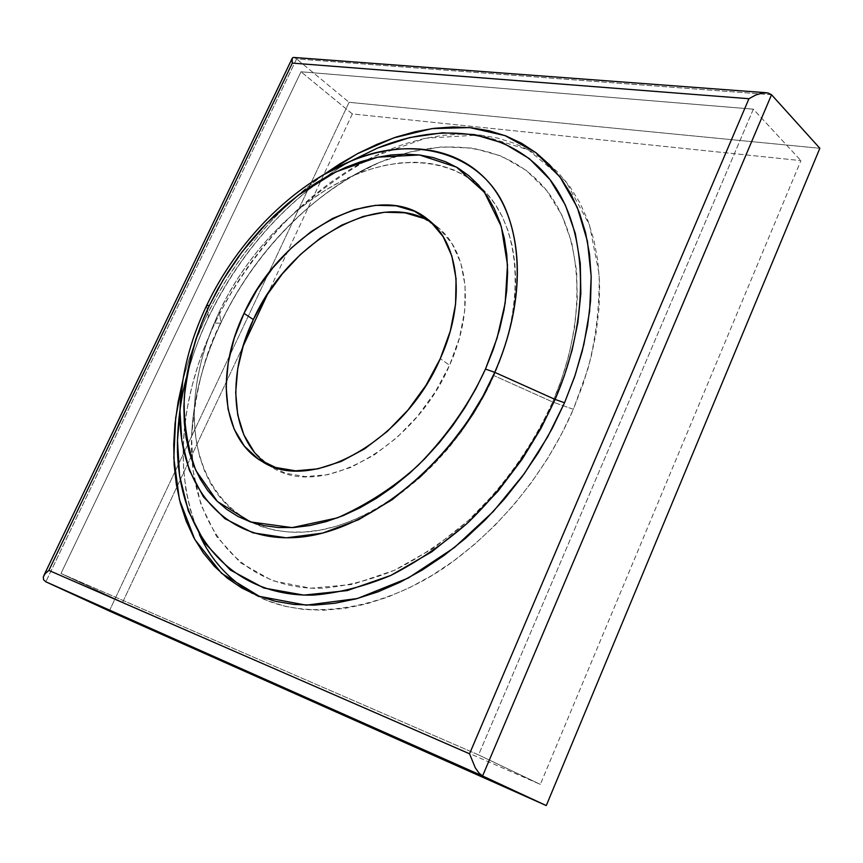 <?xml version="1.0" encoding="UTF-8"?>
<svg xmlns="http://www.w3.org/2000/svg" width="863" height="863" viewBox="0 0 863 863"><rect width="100%" height="100%" fill="white"/><g stroke="black" fill="none" stroke-linecap="round" stroke-linejoin="round"><path stroke-width="0.65" stroke-dasharray="4.32 3.24" d="M423.496 218.317L439.44 228.706L452.083 243.733L460.799 262.945L465.103 285.664L464.682 311.004L459.45 337.929L449.558 365.265L440.27 358.641L449.558 365.265C475.34 308.674 468.393 250.389 436.754 226.462L432.158 223.118M199.493 534.715C165.372 455.621 191.996 371.392 214.876 323.075L220.809 323.183L220.939 322.579C205.092 352.546 195.308 390.68 191.575 436.958L193.129 470.928L201.014 504.898L216.559 536.473L240.486 562.73L272.395 580.702L310.615 588.21L352.352 584.456L394.38 570.324L433.809 548.016L468.598 520.324L497.746 490.011L521.133 459.256L539.202 429.612L552.698 401.996L573.356 409.321C554.068 453.96 517.142 513 454.974 559.99C393.258 607.045 307.875 625.848 252.6 593.528M493.884 375.588C456.128 462.039 370.842 529.72 302.503 532.147C233.862 535.114 191.726 479.752 194.358 408.587C195.631 376.548 203.959 344.229 219.353 311.64L220.939 322.579C202.902 360.799 193.107 398.922 191.575 436.958C188.361 521.371 237.854 589.645 320.777 588.318C344.661 586.581 369.353 580.508 394.855 570.109C420.378 557.271 445.071 540.572 468.943 520.011C504.1 486.074 532.018 446.732 552.698 401.996L493.884 375.588L552.698 401.996C588.749 318.63 583.161 234.089 545.006 188.501C506.603 142.87 441.554 135.923 379.332 162.471C314.477 190.065 254.326 251.823 220.939 322.579L219.353 311.64C247.821 251.327 299.288 198.501 353.906 175.351C406.333 153.031 460.076 159.644 490.745 198.177C521.209 236.699 524.175 306.807 493.884 375.588L501.64 356.095L507.735 336.559L512.126 317.217L514.758 298.285L515.643 279.99L514.79 262.514L512.234 246.041L508.059 230.745L502.32 216.764L495.114 204.207L486.559 193.193L476.764 183.787L465.858 176.041L453.97 170.011L441.241 165.696L427.811 163.096L413.809 162.212L399.375 162.999L384.639 165.426L369.731 169.439L354.79 174.973L339.936 181.964L325.275 190.313L310.928 199.957L297.001 210.799L283.603 222.74L270.831 235.685L258.771 249.515L247.508 264.154L237.131 279.45L227.724 295.329L219.353 311.64L212.082 328.274L205.977 345.114L201.101 362.018L197.498 378.868L195.211 395.524L194.283 411.845L194.747 427.703L196.602 442.956L199.882 457.455L204.585 471.058L210.68 483.636L218.166 495.038L226.991 505.146L237.098 513.819L248.436 520.95L260.906 526.43L274.423 530.152L288.857 532.05L304.067 532.061L319.925 530.141L336.246 526.268L352.881 520.454L369.623 512.73L386.29 503.151L402.676 491.813L418.598 478.825L433.841 464.326L448.231 448.48L461.586 431.468L473.744 413.506L484.553 394.801L493.884 375.588M323.808 174.585L303.765 190.119L286.861 205.232L270.755 221.586L255.556 239.04L241.381 257.465L228.317 276.743L216.462 296.721L205.89 317.282L208.544 317.325L206.624 305.534L208.609 317.034C241.877 249.159 288.889 197.357 349.655 161.618C272.924 206.117 229.957 272.298 208.609 317.034L205.89 317.282C225.556 276.3 261.014 220.345 323.819 174.585M206.624 305.729C196.289 326.138 188.371 350.917 182.859 380.054C187.012 355.103 194.93 330.324 206.624 305.729C234.348 249.245 273.161 205.674 323.086 175.006C260.248 213.139 224.563 268.177 206.624 305.729M109.299 611.004L349.084 102.309L819.85 148.285L349.084 102.309L296.602 58.932L349.084 102.309L109.299 611.004M352.341 113.938L267.821 293.625L352.341 113.938L800.918 160.615L352.341 113.938L301.004 71.78L753.345 109.17L478.566 754.909L60.971 573.496L301.004 71.78L352.341 113.938M242.902 346.602L122.611 602.342L540.346 784.381L800.918 160.615L540.346 784.381L122.611 602.342L60.971 573.496L478.566 754.909L540.346 784.381L478.566 754.909L753.345 109.17L800.918 160.615L753.345 109.17L301.004 71.78L60.971 573.496L122.611 602.342L242.902 346.602M205.89 317.282L196.688 338.274L188.932 359.547L182.74 380.82C189.234 356.646 196.958 335.459 205.89 317.282M771.533 94.747L296.602 58.932L45.836 581.791L296.602 58.932L294.207 57.53L296.602 58.932L771.533 94.747M186.591 377.023C192.816 354.262 200.151 334.261 208.609 317.034C194.099 347.595 184.574 378.447 180.022 409.601C184.553 378.63 194.056 347.875 208.555 317.314C241.953 249.224 288.986 197.336 349.644 161.629M292.665 57.713L293.582 57.433M292.126 58.468L292.546 57.821M385.524 151.09L366.613 160.043L348.026 170.68L329.882 182.891L312.33 196.57L295.47 211.597L279.418 227.854L264.283 245.211L250.173 263.539L237.174 282.719L225.383 302.611L214.876 323.075L205.75 343.981L198.059 365.178L191.899 386.505L187.325 407.821L184.38 428.976L183.139 449.785L183.636 470.087L185.901 489.709L189.968 508.48L195.847 526.214L203.528 542.73L212.988 557.843L224.218 571.382L237.142 583.151L251.683 593L267.757 600.777L285.243 606.311L303.981 609.494L323.819 610.227L344.553 608.426L365.977 604.035L387.854 597.056L409.925 587.509L431.921 575.459L453.582 561.004L474.618 544.305L494.758 525.524L513.744 504.887L531.306 482.665L547.228 459.116L561.306 434.564L573.356 409.321L583.248 383.701L590.864 358.059L596.15 332.697L599.073 307.918L599.634 284.035L597.886 261.295L593.895 239.957L587.757 220.216L579.612 202.255L569.591 186.225L557.854 172.233L544.585 160.378L529.947 150.701L514.132 143.247L497.315 138.004L479.699 134.973L461.435 134.099L442.73 135.351L423.733 138.663L404.607 143.927L387.045 150.453M267.25 464.197L272.028 467.282C319.774 499.375 414.38 448.35 449.558 365.265L435.384 391.77L417.552 416.257L396.872 437.606L374.294 454.898L350.853 467.412L327.573 474.715L305.459 476.613L285.362 473.194L268.048 464.758L254.089 451.802M220.939 322.579L220.809 323.183L214.876 323.075C229.731 292.438 252.352 257.131 286.117 220.82C310.853 196.699 339.752 175.394 372.838 156.893L425.815 138.199L479.699 134.973L528.275 149.784L565.891 181.37L589.472 224.963L599.17 274.24C599.537 307.821 595.761 339.483 587.822 369.224L573.356 409.321L552.698 401.996L561.5 379.483L568.965 354.822L574.478 328.21L577.293 300.097L576.613 271.144L571.673 242.374L561.824 215.049L546.711 190.615L526.419 170.561L501.468 156.117L472.902 148.134L442.05 146.839L410.389 151.899L379.332 162.471C292.492 201.457 242.87 275.933 220.939 322.579M436.754 226.462L428.07 219.558M353.906 175.351L379.332 162.471C315.491 189.375 254.261 251.942 220.809 323.172C202.729 361.651 192.978 399.58 191.575 436.958L194.358 408.587M272.028 467.282L262.223 461.554"/><path stroke-width="1.29" d="M432.158 223.118C380.572 187.444 288.512 240.799 253.344 319.558L244.013 313.388C280.497 231.543 377.703 177.627 427.865 219.396C459.472 243.29 466.268 301.759 440.27 358.641L425.998 385.297L408.07 409.925L387.293 431.414L364.628 448.836L341.122 461.468L317.8 468.857L295.642 470.831L275.545 467.455L258.253 459.04L244.315 446.063L234.175 429.181L228.069 409.127L226.106 386.678L228.22 362.687L234.283 337.983L244.013 313.388L257.055 289.709L272.988 267.681L291.284 248.048L311.37 231.435L332.611 218.458L354.305 209.612L375.729 205.308L396.085 205.815L414.618 211.273L430.54 221.64L443.151 236.678L451.824 255.923L456.074 278.695L455.578 304.132L450.27 331.176L440.27 358.641C404.801 442.147 309.893 493.647 262.223 461.554C221.338 438.35 215.502 372.19 244.013 313.388L253.344 319.558L266.311 295.987L282.158 274.078L300.378 254.553L320.4 238.069L341.586 225.2L363.247 216.451L384.628 212.233L404.974 212.816L423.496 218.317M252.6 593.528C228.404 579.116 210.701 559.515 199.493 534.715M323.819 174.585L357.271 153.787L393.798 137.853L431.942 128.609L469.774 127.595L505.049 135.61L535.653 152.471L560.001 177.034L577.261 207.368L587.433 241.241L591.187 276.484L589.602 311.316L583.873 344.434L575.19 375.049L564.542 402.762L555.092 399.418L564.273 375.955L572.072 350.281L577.854 322.622L580.853 293.398L580.27 263.344L575.308 233.452L565.33 205.027L549.936 179.569L529.202 158.544L503.658 143.269L474.316 134.585L442.525 132.783L409.796 137.551L377.552 148.048L349.644 161.629M182.859 380.054L179.989 410.961L181.813 440.713L189.267 470.076L203.452 496.894L224.844 518.631L252.988 532.838L286.311 537.822L322.395 533.151L358.512 519.753L392.287 499.623L422.072 475.157L447.088 448.652L467.25 421.931L482.924 396.246L494.736 372.331L485.47 369.062C472.277 398.134 450.82 431.953 418.285 465.211C394.445 486.829 367.509 504.38 337.455 517.854L292.147 527.617L250.453 521.921L217.465 501.543L195.869 470.486C187.271 446.354 183.409 421.878 184.294 397.066C188.684 360.917 197.066 330.367 209.439 305.426L206.624 305.534L209.439 305.426L202.071 322.212L195.879 339.202L190.917 356.257L187.239 373.248L184.876 390.044L183.884 406.505L184.294 422.482L186.106 437.854L189.353 452.471L194.013 466.182L200.108 478.846L207.584 490.335L216.419 500.518L226.559 509.246L237.929 516.419L250.453 521.921L264.035 525.653L278.544 527.541L293.851 527.52L309.817 525.535L326.268 521.597L343.021 515.686L359.903 507.843L376.71 498.134L393.258 486.646L409.321 473.496L424.725 458.814L439.267 442.773L452.773 425.567L465.071 407.401L476.009 388.479L485.47 369.062L493.334 349.364L499.526 329.623L503.992 310.087L506.689 290.971L507.627 272.503L506.818 254.876L504.294 238.274L500.119 222.859L494.37 208.781L487.153 196.149L478.566 185.07L468.728 175.631L457.768 167.875L445.826 161.834L433.021 157.541L419.504 154.973L405.416 154.143L390.896 154.995L376.063 157.508L361.068 161.608L346.031 167.239L331.068 174.337L316.3 182.805L301.845 192.578L287.821 203.549L274.315 215.631L261.424 228.717L249.256 242.697L237.897 257.476L227.422 272.935L217.908 288.954L209.439 305.426L223.15 279.86L241.942 252.007L266.807 223.053L298.318 195.2L335.987 171.834L377.703 157.152L419.504 154.973L456.505 167.131L484.456 192.309L501.306 226.57L507.498 264.909L505.179 303.064L497.034 338.22L485.47 369.062L494.736 372.331L555.092 399.418C592.622 312.6 587.12 224.779 548.037 177.152C508.674 129.472 441.845 121.597 377.552 148.048L350.907 161.101C405.34 138.749 460.788 146.225 492.32 186.688C523.636 227.142 526.441 300.335 494.736 372.331C455.125 462.989 365.966 534.294 294.434 537.595C222.578 541.425 178.209 484.607 179.989 410.961L182.859 380.054M323.086 175.006L350.907 161.101L323.086 175.006M766.258 92.729L293.571 57.433L292.546 57.821L291.877 59.774L292.32 63.096L748.944 98.716L755.643 95.059L762.299 93.021L767.876 92.913L771.533 94.747L819.85 148.285L546.279 805.567L482.579 775.966L771.533 94.747L819.85 148.285L546.279 805.567L109.299 611.004L45.836 581.791L482.579 775.966L546.279 805.567L109.299 611.004L45.836 581.791L43.549 579.774L43.312 576.905L45.178 573.615L48.878 570.411L292.32 63.096L748.944 98.716L469.537 753.787L48.878 570.411L292.32 63.096L292.126 58.468L43.873 575.513M267.821 293.625L242.902 346.602L267.821 293.625M186.591 377.023C181.284 396.549 178.242 417.714 177.487 440.518L180.022 409.591L177.487 440.518C175.297 527.476 227.174 597.304 313.56 595.092C338.447 593.043 364.154 586.506 390.702 575.481C417.282 561.921 442.989 544.359 467.832 522.795C504.434 487.239 533.528 446.106 555.092 399.418L564.542 402.762L547.671 436.872L524.294 473.658L493.334 511.479L454.391 547.563L408.242 578.048L357.444 598.512L306.182 605.179L259.45 596.376L221.543 573.302L194.822 539.515L179.428 499.677L173.819 458.07L175.696 417.821L182.74 380.82L178.048 402.363L175.038 423.582L173.733 444.456L174.164 464.833L176.365 484.51L180.367 503.334L186.192 521.112L193.819 537.671L203.247 552.816L214.423 566.376L227.325 578.167L241.845 588.016L257.918 595.783L275.394 601.295L294.154 604.456L314.003 605.146L334.779 603.28L356.246 598.825L378.167 591.77L400.303 582.126L422.374 569.968L444.111 555.405L465.243 538.577L485.47 519.666L504.553 498.9L522.212 476.527L538.232 452.838L552.406 428.145L564.542 402.762L574.521 377.023L582.223 351.252L587.584 325.772L590.572 300.896L591.198 276.915L589.505 254.1L585.556 232.697L579.461 212.902L571.349 194.909L561.349 178.857L549.634 164.865L536.365 153.021L521.737 143.366L505.912 135.944L489.094 130.745L471.457 127.767L453.183 126.958L434.445 128.285L415.427 131.661L396.268 137.012L377.142 144.261L358.199 153.301L339.558 164.035L323.808 174.585M555.092 399.418L494.736 372.331C513.593 330.087 528.566 265.664 506.042 210.248C483.916 154.283 414.499 133.096 350.907 161.101C292.028 185.297 237.163 241.23 206.689 305.416C189.914 340.734 181.014 375.912 179.989 410.961L177.487 440.518L179.59 475.815L188.317 510.918L205.027 543.334L230.367 570.033L263.884 588.027L303.798 595.114L347.217 590.594L390.842 575.416L431.705 551.878L467.757 522.87L497.983 491.209L522.255 459.127L541.047 428.221L555.092 399.418M469.537 753.787L48.878 570.411L45.178 573.615L43.312 576.905L43.549 579.774L45.836 581.791L482.579 775.966L479.03 773.086L475.297 767.843L469.537 753.787L475.297 767.843L479.03 773.086L482.579 775.966L771.533 94.747L767.876 92.913L762.299 93.021L755.643 95.059L748.944 98.716L469.537 753.787M387.045 150.453L385.524 151.09M254.089 451.802L243.895 434.941L237.724 414.93L235.685 392.557L237.724 368.652L243.7 344.046L253.344 319.558C226.311 375.642 230.432 438.695 267.25 464.197"/></g></svg>
